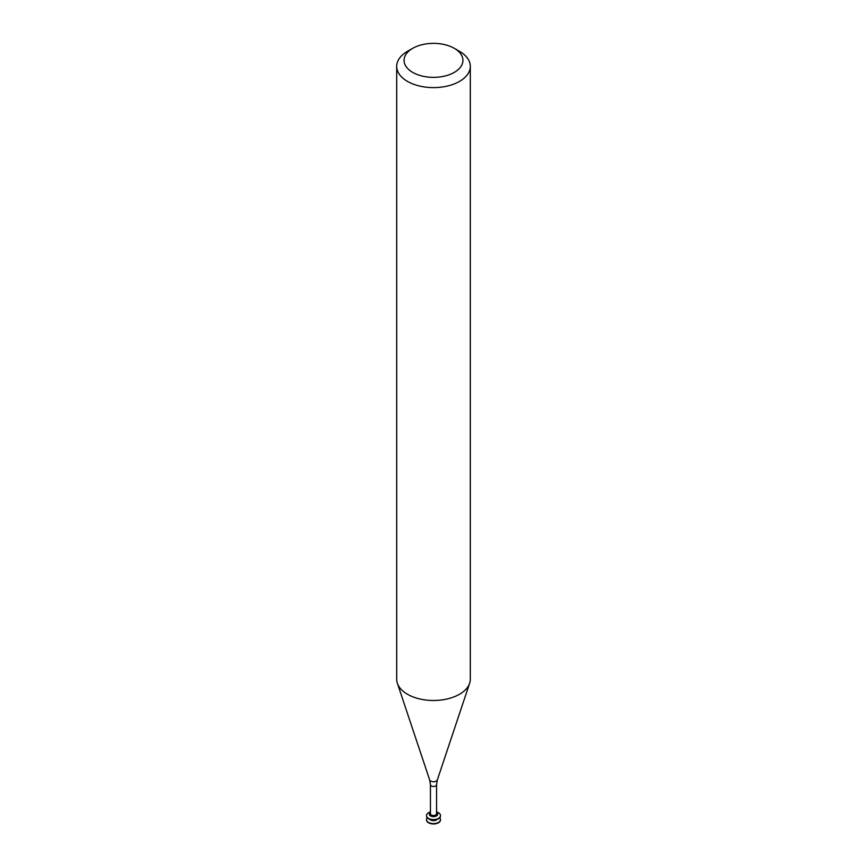 <?xml version="1.0" encoding="UTF-8"?>
<svg xmlns="http://www.w3.org/2000/svg" width="867" height="867" viewBox="0 0 867 867"><rect width="100%" height="100%" fill="white"/><g stroke="black" fill="none" stroke-linecap="round" stroke-linejoin="round"><path stroke-width="1.3" d="M426.51 819.748A6.99 4.042 -0 0 0 426.51 819.922A6.99 4.042 -0 0 0 428.558 822.772A6.99 4.042 -0 0 0 436.177 823.65A6.99 4.042 -0 0 0 440.49 819.922A6.99 4.042 -0 0 0 440.49 819.748M427.268 817.744A6.99 4.042 -0 0 0 426.51 819.586A6.99 4.042 -0 0 0 428.558 822.436A6.99 4.042 -0 0 0 436.177 823.314A6.99 4.042 -0 0 0 440.49 819.586A6.99 4.042 -0 0 0 439.732 817.744M429.783 819.337A4.162 2.406 -0 0 0 430.563 819.944A4.162 2.406 -0 0 0 437.217 819.337M426.51 815.749A6.99 4.042 -0 0 0 426.51 815.912A6.99 4.042 -0 0 0 428.558 818.762A6.99 4.042 -0 0 0 436.177 819.64A6.99 4.042 -0 0 0 440.49 815.912A6.99 4.042 -0 0 0 440.49 815.749M430.433 811.946A6.99 4.042 -0 0 0 426.51 815.576A6.99 4.042 -0 0 0 428.558 818.437A6.99 4.042 -0 0 0 436.177 819.304A6.99 4.042 -0 0 0 440.49 815.576A6.99 4.042 -0 0 0 436.567 811.946M429.36 813.994A4.162 2.406 -0 0 0 429.338 814.243A4.162 2.406 -0 0 0 430.563 815.945A4.162 2.406 -0 0 0 435.093 816.465A4.162 2.406 -0 0 0 437.662 814.243A4.162 2.406 -0 0 0 437.64 813.994M430.433 812.119A4.162 2.406 -0 0 0 429.338 813.745A4.162 2.406 -0 0 0 430.563 815.435A4.162 2.406 -0 0 0 435.093 815.955A4.162 2.406 -0 0 0 437.662 813.745A4.162 2.406 -0 0 0 436.567 812.119M431.332 814.991A3.067 1.767 -0 0 0 434.67 815.381A3.067 1.767 -0 0 0 436.567 813.745L436.567 784.689A3.067 1.767 -0 0 1 434.67 786.326A3.067 1.767 -0 0 1 431.332 785.936A3.067 1.767 -0 0 1 430.433 784.689L430.433 813.745A3.067 1.767 -0 0 0 431.332 814.991M412.681 48.335L407.468 51.337A36.815 21.252 -0 0 0 396.685 66.358L396.685 679.229A36.815 21.252 -0 0 0 397.357 683.25A36.815 21.252 -0 0 0 407.468 694.261A36.815 21.252 -0 0 0 444.283 699.55A36.815 21.252 -0 0 0 469.643 683.25A36.815 21.252 -0 0 0 470.315 679.229L470.315 66.358A36.815 21.252 -0 0 0 459.532 51.337L454.319 48.335A29.445 17.004 -0 0 0 412.681 48.335A29.445 17.004 -0 0 0 412.681 72.373A29.445 17.004 -0 0 0 454.319 72.373A29.445 17.004 -0 0 0 454.319 48.335M396.685 66.358A36.815 21.252 -0 0 0 407.468 81.39A36.815 21.252 -0 0 0 447.589 85.996A36.815 21.252 -0 0 0 470.315 66.358M430.433 784.689L429.664 779.932A3.901 2.254 -0 0 0 430.736 781.091A3.901 2.254 -0 0 0 434.649 781.655A3.901 2.254 -0 0 0 437.336 779.932L436.567 784.689M437.336 779.932L469.643 683.25M429.664 779.932L397.357 683.25"/></g></svg>
